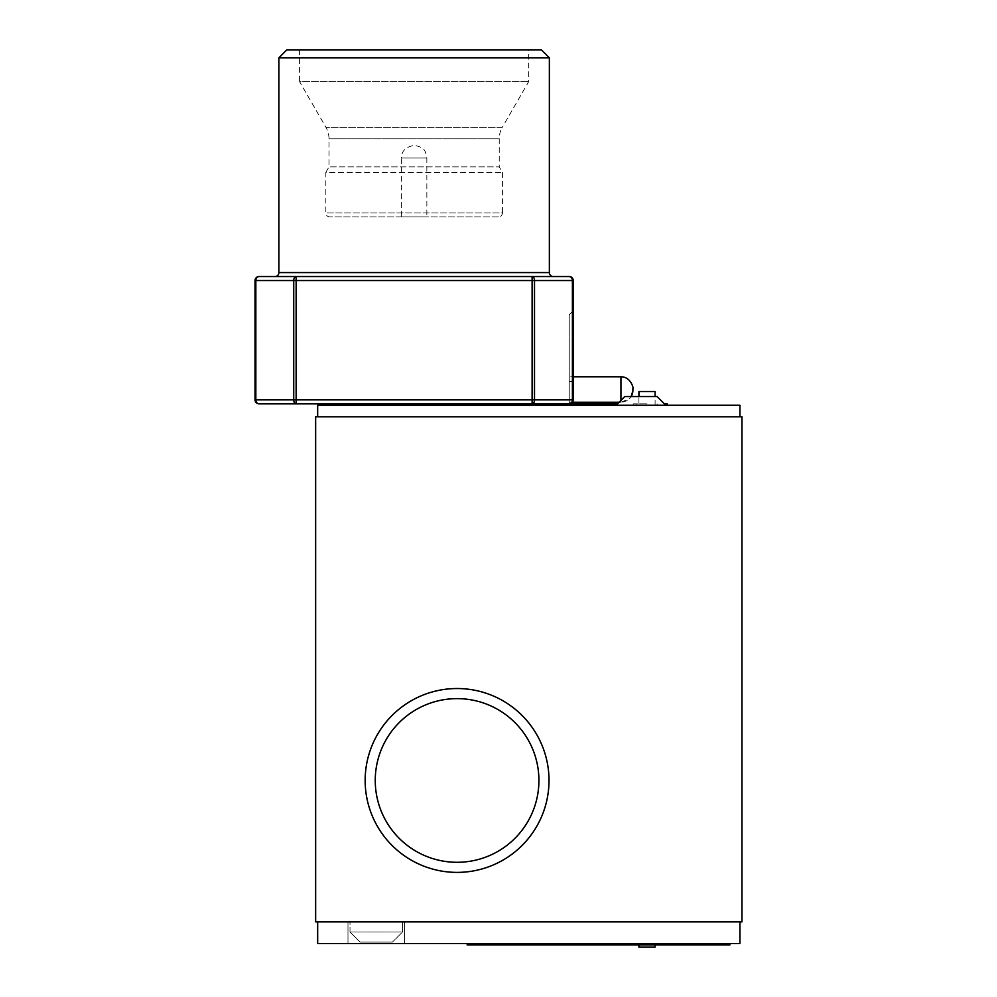 <?xml version="1.0" encoding="UTF-8"?>
<svg xmlns="http://www.w3.org/2000/svg" width="997" height="997" viewBox="0 0 997 997"><rect width="100%" height="100%" fill="white"/><g stroke="black" fill="none" stroke-linecap="round" stroke-linejoin="round"><path stroke-width="0.75" stroke-dasharray="4.99 3.74" d="M274.91 276.555L296.134 276.555A3.976 2.405 -90 0 0 293.729 280.543L296.134 280.543L296.134 399.859L255.843 399.859A3.976 3.165 -90 0 0 259.008 403.835L296.134 403.835A3.976 2.405 90 0 1 293.729 399.859L293.729 280.543L255.843 280.543A3.976 3.165 90 0 1 259.008 276.555A3.976 3.976 0 0 0 255.033 280.543L255.033 399.859A3.976 3.976 0 0 0 259.008 403.835M299.574 49.85L299.574 81.667L528.672 81.667L299.574 81.667L325.919 127.292A23.068 23.068 0 0 1 329.01 138.832L499.235 138.832L329.01 138.832L329.01 166.848L325.832 172.356L502.426 172.356L325.832 172.356L325.832 212.922A3.976 3.976 0 0 0 329.808 216.897L498.45 216.897A3.976 3.976 0 0 0 502.426 212.922L325.832 212.922L502.426 212.922L502.426 172.356L499.235 166.848L329.01 166.848L499.235 166.848L499.235 138.832A23.068 23.068 0 0 1 502.326 127.292L325.919 127.292L502.326 127.292L528.672 81.667L528.672 49.85L299.574 49.85L528.672 49.85M365.151 780.464A91.936 91.936 0 0 0 457.075 872.387A91.936 91.936 0 0 0 549.011 780.464A91.936 91.936 0 0 0 457.075 688.528A91.936 91.936 0 0 0 365.151 780.464M538.916 780.464A81.829 81.829 0 0 1 457.075 862.293A81.829 81.829 0 0 1 375.246 780.464A81.829 81.829 0 0 1 457.075 698.623A81.829 81.829 0 0 1 538.916 780.464M655.091 947.15L638.927 947.15M655.091 944.932L638.927 944.932L655.091 944.932M665.797 405.256L657.11 396.557L624.783 396.557L657.11 396.557L624.783 396.557L616.096 405.256L665.797 405.256L616.096 405.256M638.927 405.256L655.091 405.256L638.927 405.256L638.927 396.557M655.091 391.509L638.927 391.509M655.091 405.256L655.091 396.557M667.217 403.835L664.388 403.835M647.003 405.256L667.217 405.256L647.003 405.256M647.003 403.835L633.195 403.835L633.195 405.256L566.184 405.256L633.195 405.256L633.195 403.835L647.003 403.835M426.853 216.897L401.392 216.897L401.392 158.037L426.853 158.037L401.392 158.037C401.392 151.232 405.667 146.995 414.241 145.313C425.457 147.568 425.557 151.357 426.853 158.037L426.853 216.897L401.392 216.897M569.237 376.791L569.237 402.24L569.237 376.791L573.225 376.791M569.237 402.24L572.428 402.24L569.237 402.24M619.1 402.24L620.944 402.24L619.1 402.24M620.944 402.177L629.381 398.75L631.113 396.557A11.927 11.864 180 0 1 620.944 402.177L620.944 400.395M402.526 931.996L349.997 931.996L349.997 921.889L402.526 921.889L349.997 921.889L402.526 921.889L349.997 921.889L349.997 931.996L402.526 931.996L402.526 921.889L402.526 931.996L349.997 931.996L402.526 931.996L392.419 942.103L402.526 931.996M360.091 942.103L392.419 942.103L360.091 942.103L349.997 931.996L360.091 942.103L392.419 942.103L360.091 942.103M376.255 943.511L404.545 943.511L376.255 943.511M376.255 921.889L404.545 921.889L376.255 921.889M739.948 921.889L317.669 921.889L739.948 921.889L739.948 943.511L317.669 943.511L317.669 921.889M729.854 943.511L467.182 943.511L729.854 943.511L729.854 944.932L467.182 944.932L467.182 943.511M315.65 416.771L741.967 416.771L741.967 921.889L315.65 921.889L315.65 416.771M739.948 416.771L317.669 416.771L317.669 405.256L739.948 405.256L739.948 416.771L317.669 416.771M421.719 405.256L598.512 405.256L421.719 405.256L421.719 403.835L569.237 403.835L569.237 381.564L569.237 403.835L366.161 403.835L421.719 403.835L421.719 405.256M325.745 405.256L598.512 405.256L325.745 405.256L325.745 403.835L296.134 403.835L296.134 399.859L532.111 399.859L532.111 403.835L568.739 403.835L325.745 403.835L532.111 403.835A3.976 2.405 -90 0 0 534.517 399.859L532.111 399.859L532.111 280.543L296.134 280.543L296.134 276.555L259.008 276.555M620.944 376.791L620.944 402.24M620.944 376.866A11.927 11.864 180 0 1 632.858 389.515M617.504 403.835L569.237 403.835A3.976 3.976 0 0 0 573.225 399.859L573.225 381.564L569.237 381.564L569.237 314.74L569.237 381.564L573.225 381.564L573.225 310.765L573.225 399.859A3.976 3.976 0 0 1 569.237 403.835A3.976 3.165 90 0 0 572.403 399.859L534.517 399.859L534.517 280.543A3.976 2.405 90 0 0 532.111 276.555L296.134 276.555M498.45 216.897L329.808 216.897M325.745 403.835L598.512 403.835L598.512 405.256L598.512 403.835L569.237 403.835A3.976 3.976 0 0 0 573.225 399.859L569.237 399.859L573.225 399.859L572.403 399.859L572.403 280.543L573.225 280.543L573.225 399.859M573.225 280.543A3.976 3.976 0 0 0 569.237 276.555A3.976 3.165 -90 0 1 572.403 280.543L532.111 280.543L532.111 276.555L569.237 276.555M286.849 49.85L541.396 49.85M278.898 57.801L549.359 57.801M566.184 403.835L566.184 405.256L566.184 403.835M598.512 403.835L598.512 405.256M255.033 280.543L255.843 280.543L255.843 399.859L255.033 399.859M549.359 272.58L278.898 272.58M636.909 405.256L636.909 403.835M347.978 921.889L347.978 943.511L347.978 921.889M404.545 921.889L404.545 943.511L404.545 921.889M569.237 314.74L573.225 310.765M366.161 403.835L366.161 405.256M657.11 405.256L657.11 403.835"/><path stroke-width="1.5" d="M259.008 403.835A3.976 3.976 0 0 1 255.033 399.859L255.033 280.543A3.976 3.976 0 0 1 259.008 276.555A3.976 3.165 90 0 0 255.843 280.543L296.134 280.543L296.134 399.859L293.729 399.859A3.976 2.405 90 0 0 296.134 403.835L259.008 403.835A3.976 3.165 -90 0 1 255.843 399.859L293.729 399.859L293.729 280.543A3.976 2.405 -90 0 1 296.134 276.555L274.91 276.555A3.976 3.976 0 0 0 278.898 272.58L278.898 57.801L549.359 57.801L549.359 272.58A3.976 3.976 0 0 0 553.335 276.555M549.011 780.464A91.936 91.936 0 0 1 457.075 872.387A91.936 91.936 0 0 1 365.151 780.464A91.936 91.936 0 0 1 457.075 688.528A91.936 91.936 0 0 1 549.011 780.464M375.246 780.464A81.829 81.829 0 0 0 457.075 862.293A81.829 81.829 0 0 0 538.916 780.464A81.829 81.829 0 0 0 457.075 698.623A81.829 81.829 0 0 0 375.246 780.464M655.091 944.932L655.091 947.15L638.927 947.15L638.927 944.932M638.927 396.557L638.927 391.509L655.091 391.509L655.091 396.557M664.388 403.835L667.217 403.835L667.217 405.256M549.359 57.801L541.396 49.85L286.849 49.85L278.898 57.801M572.428 402.24L619.1 402.24L572.428 402.24M573.225 376.791L620.944 376.791L620.944 400.395M616.096 405.256L624.783 396.557L657.11 396.557L665.797 405.256M317.669 921.889L317.669 943.511L739.948 943.511L739.948 921.889M729.854 943.511L729.854 944.932L467.182 944.932L467.182 943.511M741.967 416.771L315.65 416.771L315.65 921.889L741.967 921.889L741.967 416.771M317.669 416.771L317.669 405.256L739.948 405.256L739.948 416.771M632.858 389.515A11.927 11.864 180 0 1 631.089 396.557L632.871 390.874M259.008 276.555L532.111 276.555A3.976 2.405 90 0 1 534.517 280.543L532.111 280.543L532.111 399.859L534.517 399.859A3.976 2.405 -90 0 1 532.111 403.835L532.111 399.859L296.134 399.859L296.134 403.835L617.504 403.835M573.225 280.543L534.517 280.543L534.517 399.859L572.403 399.859A3.976 3.165 90 0 1 569.237 403.835A3.976 3.976 0 0 0 573.225 399.859L573.225 280.543A3.976 3.976 0 0 0 569.237 276.555A3.976 3.165 -90 0 1 572.403 280.543L572.403 399.859L573.225 399.859M296.134 276.555L296.134 280.543L532.111 280.543L532.111 276.555L569.237 276.555M598.512 403.835L598.512 405.256M325.745 403.835L325.745 405.256M278.898 272.58L549.359 272.58M255.033 399.859L255.843 399.859L255.843 280.543L255.033 280.543M620.944 376.791C631.961 376.729 634.017 390.812 632.883 388.718"/></g></svg>
